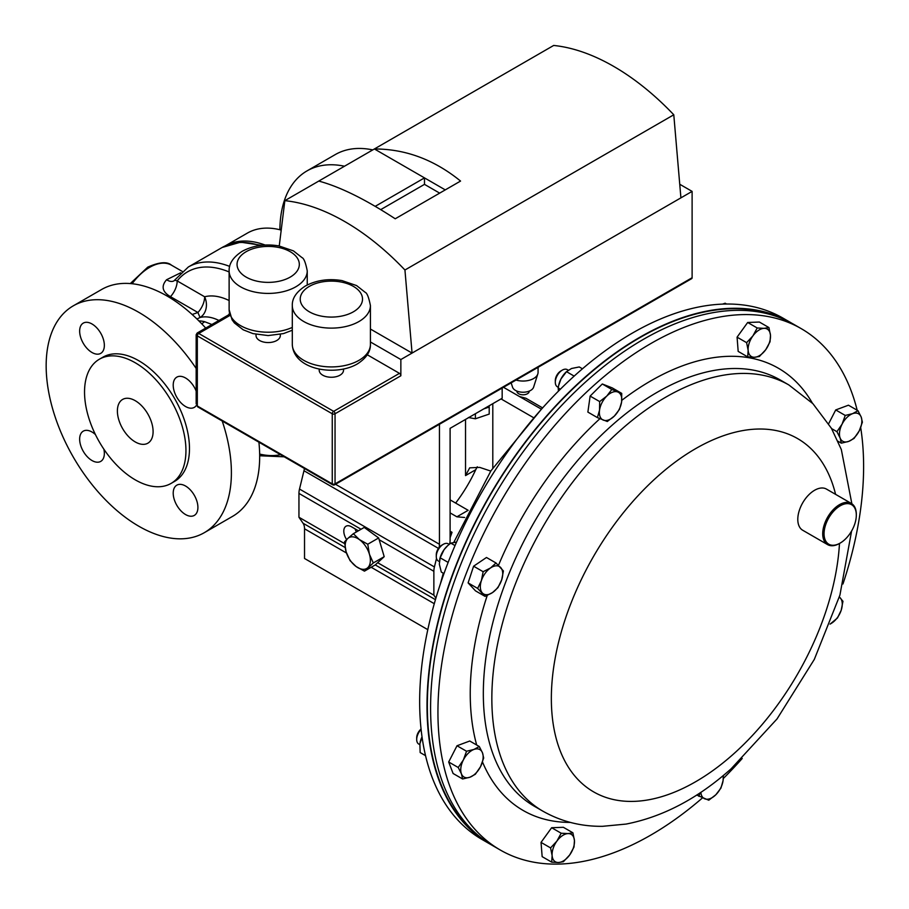 <?xml version="1.0" encoding="UTF-8"?>
<svg xmlns="http://www.w3.org/2000/svg" width="909" height="909" viewBox="0 0 909 909"><rect width="100%" height="100%" fill="white"/><g stroke="black" fill="none" stroke-linecap="round" stroke-linejoin="round"><path stroke-width="1.36" d="M319.207 369.043L319.207 370.236A12.158 7.022 -0 0 0 326.717 376.724A12.158 7.022 -0 0 0 339.955 375.201A12.158 7.022 -0 0 0 343.511 370.236L343.511 369.043M256.031 334.342L256.031 335.546A12.158 7.022 -0 0 0 263.53 342.023A12.158 7.022 -0 0 0 276.779 340.5A12.158 7.022 -0 0 0 280.336 335.546L280.336 334.342M680.909 197.855L400.858 359.544L400.858 375.781L335.046 413.777L335.046 483.872L692.113 277.734L692.113 191.39L680.909 197.855L673.785 114.784L404.937 270.007A223.364 128.964 60 0 0 284.847 200.662L318.775 181.073C340.023 186.799 365.498 199.366 395.222 218.785L460.556 181.061C434.241 159.677 405.528 148.974 374.394 148.962L318.775 181.073M445.274 189.89L374.394 148.962L553.683 45.45A223.364 128.964 60 0 1 673.785 114.784M367.293 354.783L399.46 373.349A1.977 1.148 60 0 1 400.858 375.781M692.113 277.734A1.977 1.148 60 0 1 691.692 278.631L334.637 484.781A1.977 1.148 60 0 0 335.046 483.872A1.977 1.148 180 0 1 332.251 483.872L332.251 413.777L197.321 335.876L197.321 405.982L332.251 483.872A1.977 1.148 -60 0 0 332.66 484.781A1.977 1.977 0 0 0 334.637 484.781M197.742 406.88L197.321 405.982A1.977 1.148 120 0 0 197.742 406.88L332.66 484.781M196.162 334.728L197.321 335.876A1.977 1.148 120 0 1 198.73 333.455L197.162 333.024L196.162 334.728L196.162 403.891M400.858 359.544L370.418 341.966M404.937 270.007L412.061 353.078L370.418 329.035M279.245 245.987L284.847 200.662M692.113 191.39L679.739 184.254M439.672 193.128L424.492 184.357L424.492 177.891L375.201 206.343M424.492 184.357L380.723 209.627M792.114 323.422A300.993 173.778 120 0 0 790.33 322.365L782.99 318.127A300.993 173.778 120 0 0 577.408 373.201A300.993 173.778 120 0 0 426.912 633.88A300.993 173.778 120 0 0 481.997 839.461L489.349 843.7A300.993 173.778 120 0 0 491.144 844.722M790.33 322.365A300.993 173.778 120 0 0 584.748 377.451A300.993 173.778 120 0 0 434.252 638.118A300.993 173.778 120 0 0 489.349 843.7M702.487 797.886A300.993 173.778 -60 0 1 500.28 850.017A300.993 173.778 -60 0 1 445.194 644.436A300.993 173.778 -60 0 1 595.69 383.757A300.993 173.778 -60 0 1 801.272 328.672A300.993 173.778 -60 0 1 857.176 410.243M860.698 427.616A300.993 173.778 -60 0 1 842.961 583.987M742.221 758.458A300.993 173.778 -60 0 1 723.291 778.536M500.28 850.017L492.928 845.768A300.993 173.778 -60 0 1 437.843 640.186A300.993 173.778 -60 0 1 588.339 379.519A300.993 173.778 -60 0 1 793.921 324.433L801.272 328.672M196.162 391.075A17.464 10.079 -120 0 0 185.561 377.996A17.464 10.079 -120 0 0 176.835 377.133A17.464 10.079 -120 0 0 174.153 391.131A17.464 10.079 -120 0 0 185.561 406.516A17.464 10.079 -120 0 0 194.299 407.38A17.464 10.079 -120 0 0 196.424 405.323M92.002 323.979A17.464 10.079 -120 0 0 83.264 323.115A17.464 10.079 -120 0 0 80.594 337.114A17.464 10.079 -120 0 0 92.002 352.499A17.464 10.079 -120 0 0 100.729 353.362A17.464 10.079 -120 0 0 103.41 339.375A17.464 10.079 -120 0 0 92.002 323.979M95.411 434.547A17.464 10.079 -120 0 0 92.002 432.014A17.464 10.079 -120 0 0 83.264 431.15A17.464 10.079 -120 0 0 80.594 445.149A17.464 10.079 -120 0 0 92.002 460.533A17.464 10.079 -120 0 0 100.729 461.397A17.464 10.079 -120 0 0 103.865 449.182M185.561 486.031A17.464 10.079 -120 0 0 176.835 485.167A17.464 10.079 -120 0 0 174.153 499.166A17.464 10.079 -120 0 0 185.561 514.551A17.464 10.079 -120 0 0 194.299 515.414A17.464 10.079 -120 0 0 196.969 501.427A17.464 10.079 -120 0 0 185.561 486.031M135.248 400.699A25.247 14.578 -120 0 0 122.613 399.437A25.247 14.578 -120 0 0 118.749 419.674A25.247 14.578 -120 0 0 135.248 441.933A25.247 14.578 -120 0 0 147.872 443.183A25.247 14.578 -120 0 0 151.735 422.946A25.247 14.578 -120 0 0 135.248 400.699M135.248 362.771A71.697 41.394 60 0 1 182.084 425.946A71.697 41.394 60 0 1 171.097 483.406A71.697 41.394 60 0 1 135.248 479.85A71.697 41.394 60 0 1 88.4 416.674A71.697 41.394 60 0 1 99.388 359.214A71.697 41.394 60 0 1 135.248 362.771M99.388 359.214L102.933 357.169A71.697 41.394 60 0 1 138.782 360.725A71.697 41.394 60 0 1 185.618 423.912A71.697 41.394 60 0 1 174.63 481.361L171.097 483.406M222.216 421.015A130.976 75.617 60 0 1 204.275 532.697A130.976 75.617 60 0 1 138.782 526.209A130.976 75.617 60 0 1 53.211 410.788A130.976 75.617 60 0 1 73.288 305.833A130.976 75.617 60 0 1 138.782 312.321A130.976 75.617 60 0 1 196.162 368.452M73.288 305.833L101.569 289.517A130.976 75.617 60 0 1 167.051 296.004A130.976 75.617 60 0 1 205.707 328.081M258.906 442.194A130.976 75.617 60 0 1 232.545 516.38L204.275 532.697M229.682 266.405A107.092 61.823 60 0 0 188.333 266.996L174.664 280.131L177.187 280.926A15.839 9.147 -60 0 1 170.472 296.664C162.245 291.846 160.95 286.21 166.574 279.745L180.686 272.791M192.174 314.503L197.923 312.503L200.025 317.502L196.958 318.991M201.866 323.934A15.839 11.272 -75.7 0 1 204.707 321.729L211.899 324.502M174.664 280.131L174.062 280.801A15.839 8.113 58.5 0 1 166.574 279.745M218.91 320.457A51.643 29.815 -120 0 0 200.025 317.502A15.839 12.771 75.3 0 0 204.639 296.777A67.482 38.962 60 0 1 229.125 300.538M781.695 318.445A300.515 173.505 120 0 0 746.084 309.196A300.515 173.505 120 0 0 474.839 523.675A300.515 173.505 120 0 0 481.622 838.178M455.648 503.075A106.932 61.732 120 0 0 475.748 469.703L477.282 466.783M541.446 409.209L503.495 387.302M450.103 512.892L456.886 516.812L464.635 517.482M450.103 537.753L452.034 532.31L450.103 531.197M533.265 417.504L501.052 398.915M492.803 403.676L492.803 468.01M465.533 419.424L465.533 475.6L469.692 467.84L479.736 467.396L490.769 471.078M450.103 499.87L468.158 510.301L456.886 516.812M452.034 532.31L450.103 533.424M519.482 396.529L525.891 398.244L542.616 407.902M372.77 149.905A130.976 75.617 -120 0 0 335.285 154.575L307.003 170.903A130.976 75.617 -120 0 0 279.881 229.75M344.5 166.222A130.976 75.617 -120 0 0 307.003 170.903M225.262 245.862L247.339 233.124A106.932 61.732 60 0 1 281.211 230.079M265.144 245.044A106.932 61.732 -120 0 0 225.284 245.85M439.445 424.276L439.445 544.275A15.839 9.147 -60 0 1 439.127 547.513M304.39 468.465A15.839 9.147 -60 0 1 303.97 470.737L299.504 489.053A15.839 9.147 120 0 0 298.947 493.405L298.947 517.255L303.061 523.243A15.839 9.147 -60 0 1 304.526 528.788L304.526 558.478L427.798 629.653M436.513 558.365L434.422 566.943A15.839 9.147 120 0 0 433.866 571.295L433.866 595.145L377.678 562.705M358.419 530.788L351.419 526.743A10.772 6.215 -120 0 0 346.034 526.209A10.772 6.215 -120 0 0 346.613 539.582M344.625 543.627L298.947 517.255M433.866 595.145L435.9 598.111M355.101 528.868A10.772 6.215 -120 0 0 356.021 531.22M449.648 543.991A15.839 9.147 120 0 0 450.103 540.094L450.103 428.332L502.166 398.267L502.166 388.063M364.452 571.147L373.315 562.955L369.418 554.24L367.759 544.23L359.43 539.616L353.351 533.708L347.795 538.458L344.488 541.9L346.136 551.911L350.045 560.626L356.123 566.534L364.452 571.147L375.337 564.864L384.2 556.672L373.315 562.955M367.759 544.23L378.644 537.946L364.236 527.425L353.351 533.708M378.644 537.946L384.2 556.672M359.43 539.616A17.805 10.283 60 0 1 369.418 554.24A17.805 10.283 60 0 1 367.759 567.705A17.805 10.283 60 0 1 356.123 566.534A17.805 10.283 -120 0 1 346.136 551.911A17.805 10.283 60 0 1 347.795 538.458A17.805 10.283 60 0 1 359.43 539.616M529.243 391.097L529.243 391.222A6.181 3.568 180 0 1 525.436 394.517A6.181 3.568 180 0 1 518.698 393.745A6.181 3.568 180 0 1 516.891 391.222L516.891 391.097M511.165 382.871L512.54 387.166A10.703 6.181 -0 0 0 515.494 390.416A10.703 6.181 -0 0 0 526.254 391.949A10.703 6.181 -0 0 0 533.606 387.166L537.821 373.951A14.998 8.658 -0 0 0 538.071 372.383L538.071 367.327M516.062 380.042A14.998 8.658 -0 0 0 537.821 373.951M421.06 729.052A7.806 4.511 120 0 0 417.992 732.949A7.806 4.511 120 0 0 416.697 737.801L416.697 739.517A9.897 5.715 120 0 0 418.742 744.051L419.776 744.641M421.106 729.461A9.897 5.715 120 0 0 418.333 733.358A9.897 5.715 120 0 0 416.697 739.517M462.624 778.99L469.987 777.195L475.35 774.252L480.52 766.707L483.679 758.015L482.486 752.845L479.282 746.516L473.907 749.459L466.544 751.254L463.374 759.947L458.216 767.491L461.42 773.82L462.624 778.99L453.091 773.491L448.682 761.992L458.216 767.491M448.682 761.992L457.011 745.755L466.544 751.254M457.011 745.755L469.748 741.017L479.282 746.516M482.486 752.845A15.839 9.147 -60 0 1 480.52 766.707A15.839 9.147 -60 0 1 469.987 777.195A15.839 9.147 -60 0 1 461.42 773.82A15.839 9.147 120 0 1 463.374 759.947A15.839 9.147 -60 0 1 473.907 749.459A15.839 9.147 -60 0 1 482.486 752.845M568.239 370.202L567.261 369.633A9.897 5.715 120 0 0 566.818 369.418A9.897 5.715 120 0 0 562.307 370.122L560.83 370.986A7.806 4.511 120 0 0 555.308 380.541L555.308 382.257A9.897 5.715 120 0 0 557.365 386.791L558.285 387.325M562.307 370.122A9.897 5.715 120 0 0 555.308 382.257M599.667 401.585L599.531 410.175L597.406 417.606L607.303 421.503L614.382 416.027L619.461 409.402L621.597 401.971L621.722 393.381L611.825 389.484L606.746 396.108L599.667 401.585L590.134 396.085L602.303 383.984L611.825 389.484M597.406 417.606L587.873 412.095L590.134 396.085M602.303 383.984L612.2 387.882L621.722 393.381M614.382 416.027A15.839 9.147 -60 0 1 603.349 420.128A15.839 9.147 -60 0 1 599.531 410.175A15.839 9.147 -60 0 1 606.746 396.108A15.839 9.147 120 0 1 617.779 392.006A15.839 9.147 -60 0 1 621.597 401.971A15.839 9.147 -60 0 1 614.382 416.027M696.68 795.034L708.77 800.215L715.849 794.739L720.939 788.103L723.064 780.672L723.371 775.445M700.169 792.75L698.873 796.307M722.996 775.752A15.839 9.147 -60 0 1 723.064 780.672A15.839 9.147 -60 0 1 715.849 794.739A15.839 9.147 120 0 1 704.827 798.841A15.839 9.147 -60 0 1 700.873 792.284M857.982 410.698L852.619 413.652L845.245 415.436L842.086 424.139L836.916 431.673L840.121 438.002L841.325 443.172L848.688 441.388L854.062 438.433L859.221 430.9L862.391 422.196L861.187 417.026L857.982 410.698L848.449 405.198L835.723 409.936L845.245 415.436M837.962 441.229L841.325 443.172M831.599 428.605L836.916 431.673M828.656 423.708L835.723 409.936M840.121 438.002A15.839 9.147 -60 0 1 842.086 424.139A15.839 9.147 -60 0 1 852.619 413.652A15.839 9.147 -60 0 1 861.187 417.026A15.839 9.147 120 0 1 859.221 430.9A15.839 9.147 -60 0 1 848.688 441.388A15.839 9.147 -60 0 1 840.121 438.002M830.076 624.131L837.473 617.984L841.211 610.212L842.961 601.292L839.371 596.963M839.337 597.088A15.839 9.147 -60 0 1 840.257 597.883A15.839 9.147 -60 0 1 841.211 610.212A15.839 9.147 120 0 1 832.03 622.926A15.839 9.147 -60 0 1 830.11 624.029M563.398 861.709L569.693 854.949L573.999 847.04L574.443 840.495L572.897 832.792L568.034 833.587L561.183 833.223L556.876 841.143L550.57 847.904L552.127 855.596L551.683 862.141L558.535 862.505L563.398 861.709M550.57 847.904L541.037 842.393L542.15 856.642L551.683 862.141M541.037 842.393L551.649 827.724L561.183 833.223M551.649 827.724L563.364 827.292L572.897 832.792M568.034 833.587A15.839 9.147 -60 0 1 574.443 840.495A15.839 9.147 -60 0 1 569.693 854.949A15.839 9.147 -60 0 1 558.535 862.505A15.839 9.147 120 0 1 552.127 855.596A15.839 9.147 -60 0 1 556.876 841.143A15.839 9.147 -60 0 1 568.034 833.587M757.208 327.979L752.902 335.898L746.607 342.659L748.152 350.351L747.709 356.896L754.572 357.26L759.424 356.464L765.73 349.704L770.037 341.795L770.48 335.251L768.923 327.558L764.071 328.342L757.208 327.979L747.675 322.479L759.39 322.047L768.923 327.558M747.709 356.896L738.176 351.397L737.074 337.159L747.675 322.479M737.074 337.159L746.607 342.659M754.572 357.26A15.839 9.147 -60 0 1 748.152 350.351A15.839 9.147 -60 0 1 752.902 335.898A15.839 9.147 -60 0 1 764.071 328.342A15.839 9.147 120 0 1 770.48 335.251A15.839 9.147 -60 0 1 765.73 349.704A15.839 9.147 -60 0 1 754.572 357.26M449.171 544.377L448.228 543.821A9.897 5.715 120 0 0 443.274 544.321L441.797 545.173A7.806 4.511 120 0 0 441.319 545.468A7.806 4.511 120 0 0 436.275 554.729L436.275 556.444A9.897 5.715 120 0 0 438.331 560.978L439.331 561.557M443.274 544.321A9.897 5.715 120 0 0 442.683 544.696A9.897 5.715 120 0 0 436.275 556.444M477.645 588.407L485.054 596.372L492.496 592.588L497.939 587.657L501.677 579.885L503.416 570.966L496.019 562.989L490.576 567.932L483.133 571.704L481.384 580.635L477.645 588.407L468.112 582.896L473.6 566.205L483.133 571.704M485.054 596.372L475.521 590.873L468.112 582.896M473.6 566.205L486.485 557.49L496.019 562.989M501.677 579.885A15.839 9.147 -60 0 1 492.496 592.588A15.839 9.147 -60 0 1 482.349 592.963A15.839 9.147 -60 0 1 481.384 580.635A15.839 9.147 120 0 1 490.576 567.932A15.839 9.147 -60 0 1 500.723 567.557A15.839 9.147 -60 0 1 501.677 579.885M841.052 542.548A22.816 13.169 120 0 0 856.312 515.13A22.816 13.169 120 0 0 839.325 506.347A22.816 13.169 120 0 0 824.065 534.253A22.816 13.169 120 0 0 840.189 543.071A22.816 13.169 120 0 0 841.052 542.548M839.848 543.252A23.759 13.715 -60 0 1 839.518 543.457A23.759 13.715 -60 0 1 827.633 544.639A23.759 13.715 -60 0 1 823.827 526.175A23.759 13.715 -60 0 1 838.609 505.199A23.759 13.715 -60 0 1 851.392 503.472A23.759 13.715 -60 0 1 856.312 514.358A23.759 13.715 -60 0 1 856.312 514.744M827.633 544.639L802.715 530.254A23.759 13.715 -60 0 1 798.909 511.79A23.759 13.715 -60 0 1 813.703 490.815A23.759 13.715 -60 0 1 826.486 489.099L851.392 503.472M468.408 417.526L475.396 418.788L489.212 414.084L489.201 405.755M489.212 407.039L483.736 408.902M475.396 413.731L475.396 418.788M560.387 389.188L558.183 387.916L558.762 385.007A15.839 9.147 -60 0 1 560.955 378.996A15.839 9.147 -60 0 1 566.421 371.736L571.488 368.509L579.249 366.952L582.464 368.804M574.17 376.11L566.512 371.679L560.955 378.996L558.592 385.757M558.183 387.916L558.444 391.131M420.117 742.369A15.839 9.147 -60 0 1 420.14 742.267A15.839 9.147 -60 0 1 422.026 736.881M422.071 737.154L419.878 743.732L420.151 752.55L425.537 755.663M439.661 559.512A15.839 9.147 -60 0 1 439.729 559.205A15.839 9.147 -60 0 1 444.081 549.661A15.839 9.147 -60 0 1 447.387 545.923A15.839 9.147 -60 0 1 447.546 545.786M456.545 542.105L450.784 543.127L447.728 545.616L444.081 549.661L440.172 557.808L448.137 562.398M455.023 545.582L450.784 543.127M443.956 573.59L441.285 572.045L439.331 564.114L440.172 557.808M726.552 304.026L725.155 303.22L722.564 304.117M292.3 305.56C292.039 298.345 296.402 291.823 305.39 285.994C316.218 280.188 328.433 278.393 342.045 280.608L356.589 285.574L365.179 292.323C367.054 292.982 368.804 297.391 370.418 305.56A39.064 22.555 180 0 1 358.987 321.513A39.064 22.555 180 0 1 316.412 326.399A39.064 22.555 180 0 1 292.3 305.56L292.3 344.363A39.064 22.555 -0 0 0 316.412 365.202A39.064 22.555 -0 0 0 358.987 360.316A39.064 22.555 -0 0 0 370.418 344.363C370.656 351.624 366.304 358.157 357.339 363.941C335.432 376.769 293.3 369.861 292.3 344.363M353.385 311.81A31.133 17.975 0 0 0 353.385 286.38A31.133 17.975 0 0 0 309.344 286.38A31.133 17.975 0 0 0 309.344 311.81A31.133 17.975 0 0 0 353.385 311.81M229.125 270.871C228.863 263.644 233.227 257.122 242.203 251.293C253.043 245.487 265.258 243.692 278.87 245.907L293.414 250.873L302.004 257.622C303.879 258.281 305.629 262.701 307.242 270.871A39.064 22.555 180 0 1 295.8 286.812A39.064 22.555 180 0 1 253.236 291.698A39.064 22.555 180 0 1 229.125 270.871L229.125 309.674A39.064 22.555 -0 0 0 251.1 329.956A39.064 22.555 -0 0 0 292.3 327.41M290.21 277.109A31.133 17.975 0 0 0 290.21 251.691A31.133 17.975 0 0 0 246.169 251.691A31.133 17.975 0 0 0 246.169 277.109A31.133 17.975 0 0 0 290.21 277.109M230.034 315.378L198.73 333.455L333.648 411.345L399.46 373.349M335.046 413.777A1.977 1.148 -120 0 0 333.648 411.345A1.977 1.148 -60 0 0 332.251 413.777A1.977 1.148 180 0 0 335.046 413.777M534.287 806.215A246.055 142.065 -60 0 1 489.258 638.152A246.055 142.065 -60 0 1 612.28 425.06A246.055 142.065 -60 0 1 780.342 380.03L788.853 384.95A246.055 142.065 -60 0 0 620.802 429.98A246.055 142.065 -60 0 0 497.768 643.072A246.055 142.065 -60 0 0 542.798 811.123L534.287 806.215M570.307 822.406A255.304 147.406 -60 0 1 482.509 762.015M476.68 745.016A255.304 147.406 -60 0 1 487.235 595.452M498.496 565.296A255.304 147.406 -60 0 1 599.906 418.697M839.484 543.48A203.98 117.772 -60 0 1 732.915 754.538A203.98 117.772 -60 0 1 556.263 738.756A203.98 117.772 -60 0 1 658.252 475.896A203.98 117.772 -60 0 1 835.587 494.348M621.779 400.335A255.304 147.406 -60 0 1 812.373 403.13M130.305 283.563L147.735 267.166C159.189 262.031 167.108 261.372 171.494 265.189A43.723 25.247 120 0 0 149.633 267.36A43.723 25.247 120 0 0 132.135 283.733M229.125 271.95A103.285 59.63 -120 0 0 177.187 280.926L204.639 296.777A15.839 9.147 120 0 1 197.923 312.503L170.472 296.664M259.815 245.544A107.092 61.823 -120 0 0 222.171 247.464L240.59 242.18L261.644 245.316M198.878 320.888A51.643 29.815 60 0 1 204.707 321.729M259.644 454.068A103.285 59.63 -120 0 0 280.54 454.682M228.545 314.9A15.839 9.147 120 0 0 229.5 313.344M465.533 475.6L475.748 469.703M439.445 544.275L335.512 484.281M438.468 548.388L303.97 470.737M434.422 566.943L299.504 489.053M433.866 571.295L379.167 539.719M361.055 529.254L298.947 493.405M435.445 599.667L375.247 564.909M345.125 547.525L303.061 523.243M434.286 603.701L371.179 567.261M346.488 553.013L304.526 528.788M370.418 305.56L370.418 344.363M307.242 270.871L307.242 284.983M292.3 330.251L283.494 333.592L268.155 335.569L252.975 333.614L243.214 329.808L234.397 322.956L232.068 319.798L229.125 309.674M229.704 314.23L197.162 333.024M541.037 409.675L490.962 470.782L453.886 542.207M443.297 573.204L440.308 584.157M542.798 811.123C561.126 821.497 581.044 826.565 602.542 826.315L626.051 824.077C662.854 816.896 697.862 798.488 731.075 768.844L777.047 718.917L814.328 659.377L839.927 595.088L851.585 531.038M851.869 503.779L841.325 449.546L831.428 428.309L812.919 403.687L788.853 384.95M188.333 266.996L222.171 247.464M171.494 265.189L182.22 271.382M259.667 455.75L284.21 456.807M856.312 515.13L856.312 514.358M840.189 543.071L839.518 543.457"/></g></svg>
